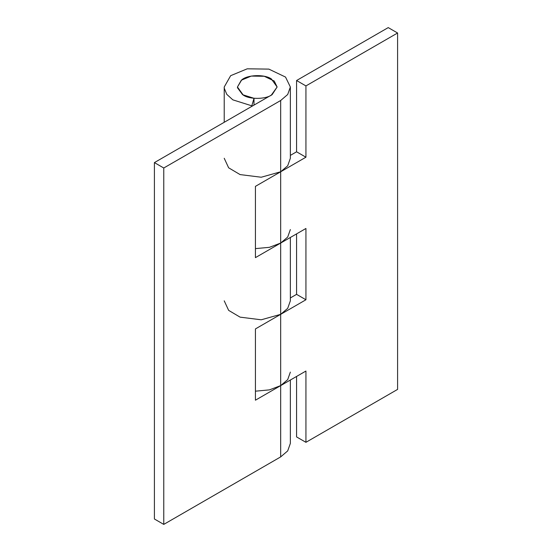 <?xml version="1.0" encoding="UTF-8"?>
<svg xmlns="http://www.w3.org/2000/svg" width="552" height="552" viewBox="0 0 552 552"><rect width="100%" height="100%" fill="white"/><g stroke="black" fill="none" stroke-linecap="round" stroke-linejoin="round"><path stroke-width="0.83" d="M290.359 297.949L296.576 294.361L305.932 299.764L280.678 314.343L261.22 319.794L240.085 317.145L228.638 310.369L224.222 300.84M255.424 248.621L269.424 247.324L280.678 243.059L305.932 228.48L305.932 299.764M296.576 294.361L296.576 233.882M255.424 391.182L269.424 389.878L280.678 385.62L280.678 456.897L163.765 524.4L154.408 518.997L154.408 162.599L163.765 168.001L280.678 100.498L280.678 171.782L261.22 177.233L240.085 174.584L228.638 167.808L224.222 158.279M296.576 376.443L296.576 436.922L305.932 442.318L305.932 371.041L280.678 385.62L287.702 379.617L290.359 372.117M290.359 155.388L296.576 151.8L305.932 157.203L280.678 171.782L287.702 165.779L290.359 158.279L290.359 87.002L287.702 94.495L280.678 100.498M296.576 151.8L296.576 80.516L305.932 85.919L305.932 157.203M296.576 80.516L388.235 27.6L397.592 33.003L397.592 389.401L305.932 442.318M397.592 33.003L305.932 85.919M290.359 229.556L287.702 237.056L280.678 243.059L280.678 314.343L255.424 328.923L255.424 400.2L280.678 385.62L280.678 314.343L287.702 308.34L290.359 300.84L290.359 237.47M280.678 243.059L255.424 257.639L255.424 186.362L280.678 171.782L280.678 243.059M290.359 380.031L290.359 443.401L287.702 450.901L280.678 456.897M154.408 162.599L271.322 95.103L277.132 87.002L271.322 78.901C264.36 74.051 247.261 74.789 241.707 79.909L237.45 87.002L241.314 80.212L251.257 76.086L264.229 76.266L274.234 81.04L277.132 87.002L272.157 94.592C266.243 99.339 249.897 99.726 243.266 95.103L237.45 87.002L237.505 87.816L242.611 94.702L254.003 98.297L251.809 105.825L232.827 99.843L226.775 94.344L224.312 88.361L224.222 87.002L230.66 75.679L247.227 68.814L268.852 69.11L285.529 77.066L290.359 87.002M163.765 168.001L163.765 524.4M254.003 98.297L254.003 105.101M251.809 105.825L251.809 106.364M224.222 122.289L224.222 87.002"/></g></svg>
